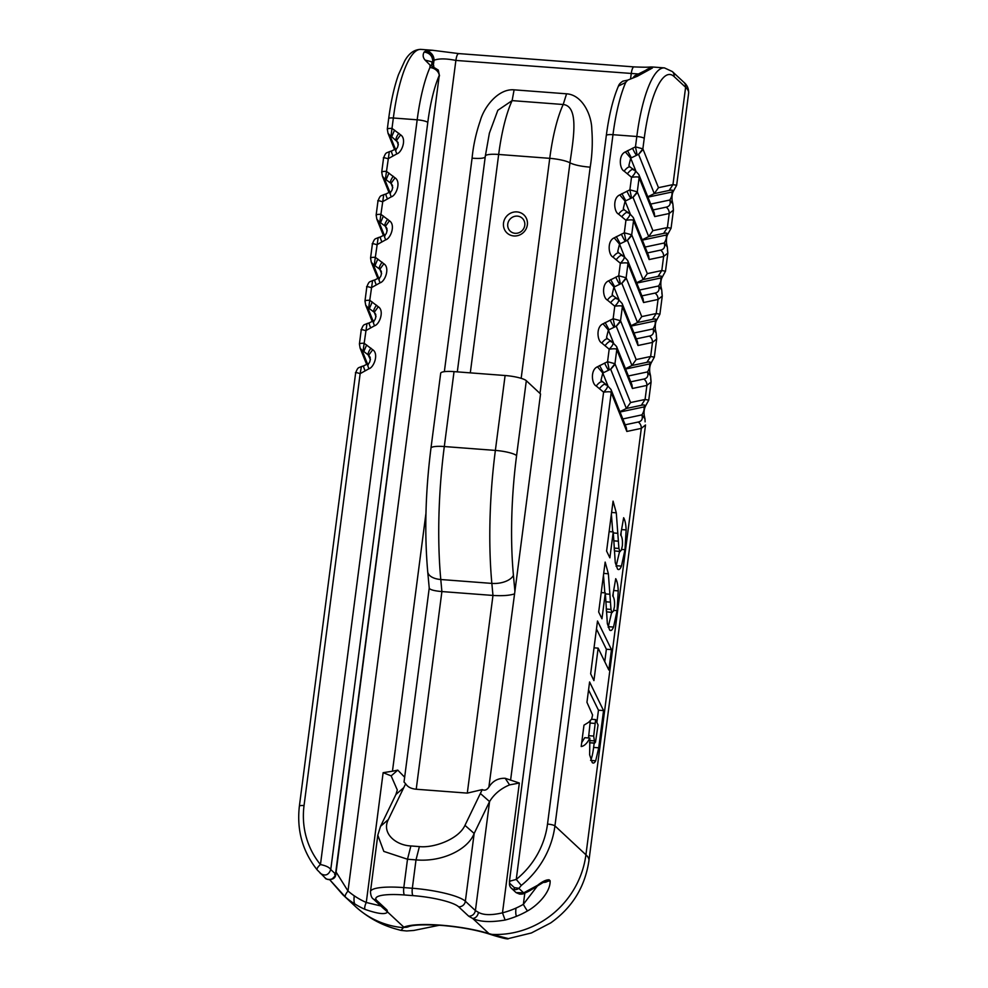 <?xml version="1.0" encoding="UTF-8"?>
<svg xmlns="http://www.w3.org/2000/svg" width="988" height="988" viewBox="0 0 988 988"><rect width="100%" height="100%" fill="white"/><g stroke="black" fill="none" stroke-linecap="round" stroke-linejoin="round"><path stroke-width="1.48" d="M625.169 424.803L638.248 422.024A7.064 6.805 78 0 1 641.311 428.372L645.522 424.964L588.934 860.672C585.019 886.891 572.274 907.639 550.674 922.928L531.396 932.968L508.388 938.588C508.548 939.465 503.917 938.501 494.482 935.698L487.492 933.487C474.228 929.535 458.815 926.83 441.241 925.385C423.568 924.41 412.638 924.854 408.452 926.695A8.843 8.225 -113.2 0 1 403.845 927.164L400.967 930.4L406.648 930.968L413.849 930.449L439.351 925.25M487.492 933.487A8.843 5.706 -72.9 0 0 488.974 933.635A53.019 10.362 -172.6 0 0 440.796 925.163A53.019 10.362 -172.6 0 0 403.845 927.164L387.58 911.998L387 910.01L376.897 900.587A38.001 7.422 7.4 0 1 404.5 894.98L413.009 895.634A38.001 7.422 7.4 0 1 458.617 906.799L468.732 916.222L472.709 918.47C480.032 921.965 490.838 922.483 505.127 920.038L502.484 912.826A82.189 77.756 -47 0 0 515.995 908.096A82.189 77.756 -47 0 0 523.356 904.341L537.484 885.878M508.388 938.588L488.974 933.635L472.709 918.47C475.808 918.062 477.735 916.024 478.476 912.369C483.564 915.221 491.567 915.37 502.484 912.826L519.342 783.027L509.586 784.892C500.78 788.56 494.099 794.117 489.566 801.577L475.413 910.603L478.476 912.369M515.156 233.304A8.843 8.361 -47 0 0 522.294 218.249A8.843 8.361 -47 0 0 510.154 219.015A8.843 8.361 -47 0 0 515.156 233.304M329.622 879.592L345.43 897.067A88.377 83.61 -47 0 0 354.84 903.971A88.377 83.61 -47 0 0 365.078 909.392C377.922 913.9 385.419 914.777 387.58 911.998L382.442 907.478M329.708 879.728L342.824 894.745L355.421 906.49A88.377 83.61 -47 0 0 402.659 927.621L408.019 926.905M359.583 344.318C358.879 343.614 360.385 343.256 364.103 343.219L372.711 349.715C379.022 353.716 373.946 367.437 368.956 368.746L360.151 373.649L361.41 366.56C358.298 368.166 358.113 366.622 355.655 372.846L299.376 806.146C296.622 830.192 302.538 851.421 317.148 869.835A6.187 1.988 -39.4 0 0 317.197 869.897L325.361 878.097A6.187 5.854 -47 0 0 335.537 874.022L334.611 874.541L335.537 874.022L439.265 75.36A8.843 6.854 -156.5 0 0 429.941 67.53L430.101 65.122L425.087 60.083C422.901 57.551 422.592 54.883 424.124 52.08L425.495 51.055A88.377 22.835 -85.7 0 1 425.791 50.894L432.411 50.265L420.987 49.4A88.377 22.835 94.3 0 0 393.348 118.004L392.001 128.354L400.609 134.85C406.933 138.851 401.857 152.572 396.855 153.881C395.089 149.657 394.891 148.311 396.274 149.83M505.127 920.038A88.377 83.61 -47 0 0 516.576 916.259A88.377 83.61 -47 0 0 527.58 910.911C537.682 905.354 550.724 892.016 550.118 880.716L549.13 879.802C546.142 879.691 542.301 881.518 537.583 885.31L523.652 892.843L518.873 888.385L521.318 885.409L516.255 879.431A82.189 77.756 -47 0 0 547.513 824.078L603.606 392.162L596.233 386.024C591.676 383.986 590.231 369.771 597.444 366.795L607.558 361.719L614.956 363.72L630.579 402.548L626.367 408.489L619.884 411.663M513.871 235.959A12.375 11.708 -47 0 0 526.542 218.706A12.375 11.708 -47 0 0 505.893 217.138A12.375 11.708 -47 0 0 513.871 235.959M604.607 363.053A7.064 0.852 63.8 0 0 608.546 370.228L610.658 369.191L614.956 363.72L616.796 349.616C616.759 348.702 614.227 348.554 609.188 349.184L601.816 343.046C597.258 341.008 595.813 326.793 603.026 323.817L613.14 318.741L620.538 320.742L622.378 306.651C622.341 305.724 619.809 305.576 614.771 306.206L607.398 300.068C602.841 298.03 601.396 283.815 608.608 280.851L618.723 275.776L626.12 277.776L627.96 263.673C627.923 262.759 625.392 262.61 620.353 263.24L612.98 257.102C608.423 255.065 606.978 240.85 614.19 237.873L624.305 232.798L631.703 234.798L633.53 220.695C633.506 219.781 630.974 219.632 625.935 220.262L618.562 214.124C614.005 212.087 612.548 197.872 619.772 194.908L629.887 189.832L637.285 191.833L639.113 177.729C639.088 176.803 636.556 176.654 631.517 177.284L624.144 171.146C619.575 169.121 618.13 154.894 625.355 151.93L635.469 146.854L642.867 148.855L644.238 138.32A6.187 1.21 -172.6 0 0 636.815 136.505A88.377 22.835 -85.7 0 1 664.442 67.9L653.019 67.036L652.228 68.098A88.377 22.835 94.3 0 0 651.932 68.258L637.408 76.224L627.701 80.139L625.725 82.412A88.377 22.835 94.3 0 0 612.98 134.689L516.255 879.431L509.45 881.284L509.524 883.149A6.187 5.854 133 0 0 518.873 888.385M317.148 869.835A6.187 1.988 -39.4 0 1 320.458 864.549C326.003 865.698 329.424 867.365 330.758 869.564L335.537 874.022M320.236 873.293C325.077 876.455 328.584 875.207 330.758 869.564L427.792 122.413A8.843 1.729 -172.6 0 0 417.183 119.807A88.377 22.835 -85.7 0 1 429.941 67.53M325.41 878.122C324.311 879.073 335.377 882.062 335.834 874.145L439.265 75.36A79.534 20.55 -85.7 0 0 427.792 122.413M336.105 872.058L347.998 891.015A82.189 77.756 -47 0 0 354.247 895.807A82.189 77.756 -47 0 0 366.276 902.476L380.825 905.971M345.43 897.067C344.775 895.955 345.627 893.942 347.998 891.015L455.876 60.429L638.878 74.014M365.078 909.392A6.187 1.902 -66.3 0 1 366.276 902.476L383.134 772.678L391.162 775.889L397.3 789.98L395.929 794.463L380.528 826.351L377.799 835.181L383.813 851.397L407.501 859.239L416.01 859.881C442.216 862.277 468.077 849.433 474.166 833.464L489.566 801.577L480.366 793.475L482.243 789.597C484.651 790.832 486.862 790.017 488.875 787.127C492.642 781.014 498.076 778.075 505.189 778.285L519.342 783.027M527.58 910.911A6.187 0.63 -119.8 0 1 523.356 904.341L524.813 893.152M537.583 885.31L536.385 886.607C526.419 892.893 528.037 891.435 523.764 893.634L522.269 893.621M518.824 888.298L514.303 887.607L509.524 883.149L509.796 880.987M524.702 892.72L522.936 893.967L519.305 894.054M523.652 892.843L516.045 892.584C519.49 894.202 521.528 894.572 522.17 893.695L521.578 893.868M514.378 889.583L514.303 887.607M617.562 569.088C618.821 570.249 620.118 569.249 621.452 566.112L624.984 549.686L626.157 529.926C625.886 524.208 625.046 520.145 623.638 517.737L620.649 534.965C622.168 536.892 622.724 540.56 622.341 545.956L621.316 550.242L619.809 551.304L618.908 548.464L616.29 512.821L613.079 501.151L606.595 551.057L609.88 557.825L613.239 531.927L615.265 562.678L617.562 569.088L618.513 569.557M620.242 551.526L614.709 550.909L620.242 551.526M609.645 630.035C610.905 631.196 612.202 630.208 613.536 627.059L617.068 610.633L618.241 590.886C617.969 585.155 617.13 581.092 615.722 578.684L612.733 595.912C614.252 597.839 614.82 601.507 614.425 606.904L613.412 611.189L611.893 612.251L610.992 609.411L608.373 573.769L605.162 562.098L598.679 612.004L601.964 618.772L605.323 592.874L607.348 623.626L609.645 630.035L610.596 630.505M612.325 612.474L606.793 611.856L612.325 612.474M593.924 680.609L590.651 673.791L597.505 621.02L611.473 649.622L608.83 670.012L598.148 648.14L593.924 680.609M581.71 742.655L584.748 737.678L589.861 738.073C587.168 743.297 584.279 746.113 581.203 746.52L583.982 725.155L588.589 722.339L591.689 719.091L592.59 714.991L586.946 702.295L589.589 681.967L603.557 710.582L598.728 747.805L595.69 760.785C594.48 763.02 593.331 763.613 592.22 762.563L593.22 763.057M589.861 738.073L589.638 754.844L592.22 762.563M676.657 185.275L672.964 184.608L669.222 190.437L654.278 193.611L658.477 187.683L672.964 184.608L685.61 87.277A6.187 5.854 -47 0 0 683.869 82.3C687.203 85.067 688.784 88.685 688.624 93.168L676.657 185.275L673.631 190.783L671.741 192.08C673.618 190.239 672.766 189.696 669.222 190.437M654.723 216.594L639.113 177.729A7.064 6.052 -21.9 0 0 638.865 174.58L654.278 212.951L654.723 216.594L669.209 213.507L673.433 210.098L673.013 206.974M626.935 191.166A7.064 0.852 63.8 0 0 630.875 198.329L632.987 197.304L637.285 191.833L652.895 230.649L667.382 227.573L669.209 213.507A7.064 6.805 -102 0 0 666.147 207.159C669.716 206.369 670.938 203.997 669.815 200.021L672.877 203.973L673.433 210.098L671.074 228.24L667.382 227.573L663.64 233.415L648.696 236.589L642.212 239.775M649.141 259.56L633.53 220.695A7.064 6.052 -21.9 0 0 633.283 217.545L648.696 255.929L649.141 259.56L663.627 256.485L667.851 253.064L667.431 249.939M621.353 234.131A7.064 0.852 63.8 0 0 625.293 241.307L627.405 240.282L631.703 234.798L647.325 273.627L661.799 270.551L663.627 256.485A7.064 6.805 -102 0 0 660.564 250.125C664.134 249.347 665.356 246.975 664.232 242.999L667.295 246.938L667.851 253.064L665.492 271.218L661.799 270.551L658.057 276.393L643.114 279.567L636.63 282.753M643.571 302.538L627.96 263.673A7.064 6.052 -21.9 0 0 627.701 260.523L643.114 298.895L643.571 302.538L658.045 299.463L662.269 296.042L661.849 292.917M615.771 277.109A7.064 0.852 63.8 0 0 619.711 284.285L621.823 283.247L626.12 277.776L641.743 316.605L656.217 313.529L658.045 299.463A7.064 6.805 -102 0 0 654.982 293.103C658.551 292.325 659.774 289.941 658.65 285.977L661.713 289.916L662.269 296.042L659.91 314.196L656.217 313.529L652.475 319.359L637.532 322.533L631.048 325.719M637.989 345.504L622.378 306.651A7.064 6.052 -21.9 0 0 622.119 303.489L637.544 341.873L637.989 345.504L652.463 342.428L656.687 339.008L656.267 335.895M630.752 381.825L643.83 379.046C647.387 378.268 648.61 375.885 647.498 371.92C649.474 368.734 650.116 366.091 649.425 363.979C651.29 362.139 650.45 361.583 646.893 362.337L650.647 356.495L652.463 342.428A7.064 6.805 -102 0 0 649.412 336.081C652.969 335.29 654.192 332.919 653.08 328.942L656.131 332.894L656.687 339.008L654.328 357.162L650.647 356.495L636.161 359.57L631.95 365.511L625.466 368.697M643.83 379.046A7.064 6.805 78 0 1 646.893 385.406L651.104 381.986L650.684 378.861M628.393 375.971L647.498 371.92L650.561 375.86L651.104 381.986L648.745 400.14L645.065 399.473L630.579 402.548M638.248 422.024C641.805 421.234 643.027 418.863 641.916 414.886L644.979 418.838L645.102 421.839M632.518 148.188A7.064 0.852 63.8 0 0 636.457 155.363L638.569 154.326L642.867 148.855L658.477 187.683M365.165 301.34C364.461 300.648 365.968 300.278 369.685 300.241L378.293 306.749C384.604 310.738 379.528 324.459 374.526 325.768L365.733 330.684C361.694 329.362 360.25 329.202 361.41 330.214M370.747 258.362C370.043 257.67 371.55 257.3 375.267 257.275L383.875 263.771C390.186 267.773 385.11 281.494 380.108 282.803L371.303 287.706C367.277 286.384 365.832 286.236 366.993 287.236M376.329 215.396C375.625 214.692 377.132 214.334 380.837 214.297L389.445 220.793C395.768 224.795 390.692 238.516 385.691 239.825L376.885 244.74C372.859 243.419 371.414 243.258 372.575 244.271M381.911 172.418C381.207 171.727 382.714 171.356 386.419 171.332L395.027 177.828C401.35 181.817 396.274 195.538 391.273 196.847L382.467 201.762C378.441 200.441 376.996 200.28 378.157 201.293M396.855 153.881L388.049 158.784C384.023 157.475 382.578 157.314 383.739 158.315M627.701 80.139L622.835 81.164C620.378 82.794 618.92 84.425 618.439 86.067L625.725 82.412M632.876 77.891L634.716 75.829L637.408 76.224M647.56 69.148L645.436 70.469L650.339 69.271M647.338 69.333L652.228 68.098M432.213 62.108L433.744 60.416A79.534 20.55 -85.7 0 1 434.004 60.268A8.843 8.423 -117.6 0 0 425.791 50.894M433.473 64.331L434.004 60.268C438.833 58.416 446.119 58.465 455.876 60.429C456.654 55.452 457.716 53.229 459.037 53.747M432.596 62.602L432.793 61.046C432.336 55.797 429.447 52.809 424.124 52.08M433.868 66.134L432.015 61.886L425.087 60.083M431.793 65.393L431.83 63.603L431.608 65.344M439.512 75.866L438.264 70.049L430.101 65.122M299.376 806.146A6.187 1.21 7.4 0 1 304.045 805.578L360.151 373.649C356.112 372.34 354.667 372.18 355.828 373.18M425.964 513.192L392.458 771.22L383.134 772.678M510.586 780.199L590.194 167.17C592.244 154.647 592.775 142.037 591.8 129.317C591.639 114.941 582.315 94.811 566.569 93.811L514.106 89.834C498.384 88.451 484.108 106.766 480.242 120.845C476.006 133.158 473.289 145.607 472.079 158.191L444.353 371.673M588.934 860.672A106.049 20.723 -172.6 0 0 585.921 854.781L554.935 825.894L611.214 392.594C611.189 391.668 608.645 391.532 603.606 392.162C607.385 388.395 608.386 385.999 606.595 384.962L600.976 380.405L602.779 373.032L608.546 370.228M610.967 389.445A7.064 6.052 -21.9 0 1 611.214 392.594L626.824 431.46L626.38 427.816L610.967 389.445L606.953 385.061M621.106 532.297L621.057 535.718M619.575 551.477L616.092 566.309M609.114 531.618L613.239 531.927M611.387 514.143L612.733 531.89M614.19 549.884L614.709 550.909M613.19 593.245L613.14 596.666M611.658 612.424L608.176 627.257M601.198 592.565L605.323 592.874M603.47 575.09L604.817 592.837M606.274 610.831L606.793 611.856M596.468 628.973L606.373 649.24L611.473 649.622M606.373 649.24L604.755 661.676M594.023 647.832L598.148 648.14M588.552 689.92L598.456 710.187L596.876 722.364M594.171 743.137L593.615 747.422C592.788 753.844 591.775 758.179 590.589 760.402M598.456 710.187L603.557 710.582M622.811 418.949L641.916 414.886C643.892 411.712 644.534 409.069 643.843 406.957L645.72 405.648L648.745 400.14M620.032 412.008L643.843 406.957C645.707 405.105 644.868 404.561 641.311 405.302L645.065 399.473L646.893 385.406L632.406 388.482L631.962 384.838L616.537 346.467L612.177 341.984C613.956 343.021 612.968 345.43 609.188 349.184L607.558 361.719L609.188 369.66M625.614 369.03L649.425 363.979L651.302 362.67L654.328 357.162M610.189 320.087A7.064 0.852 63.8 0 0 614.128 327.25L616.24 326.225L620.538 320.742L636.161 359.57M633.975 333.005L653.08 328.942C655.056 325.768 655.699 323.113 655.007 321.001C656.872 319.161 656.032 318.618 652.475 319.359M659.91 314.196L656.884 319.704L655.007 321.001L631.184 326.065M639.557 290.027L658.65 285.977C660.639 282.79 661.281 280.147 660.577 278.036C662.454 276.183 661.614 275.64 658.057 276.393M665.492 271.218L662.466 276.726L660.577 278.036L636.766 283.087M645.139 247.049L664.232 242.999C666.208 239.812 666.851 237.169 666.159 235.058C668.036 233.217 667.184 232.674 663.64 233.415M671.074 228.24L668.049 233.761L666.159 235.058L642.348 240.121M650.721 204.084L669.815 200.021C671.791 196.847 672.433 194.204 671.741 192.08L647.93 197.143M566.569 93.811L563.197 104.506L512.117 100.615L497.841 110.273L489.393 133.133L485.33 156.079L457.308 371.871M526.32 380.701L540.547 393.965L514.909 591.343L513.427 575.3A159.068 41.101 -85.7 0 1 516.588 455.616L526.32 380.701A17.673 3.458 -172.6 0 0 505.103 375.514L454.035 371.624A17.673 3.458 -172.6 0 0 440.685 373.254L430.966 448.169A17.673 3.458 -172.6 0 1 444.304 446.539L454.035 371.624M638.569 154.326L654.278 193.611L647.795 196.797M387.494 129.453C386.79 128.749 388.296 128.391 392.001 128.354L390.976 136.085L398.078 142.482C398.3 146.496 397.411 148.694 395.41 149.102L389.877 135.43L390.976 136.085M361.41 366.56L363.609 365.881A7.064 0.852 -116.2 0 0 365.054 370.661M368.956 368.746C367.178 364.523 366.98 363.176 368.363 364.696M372.711 349.715L368.685 355.248L370.167 357.347C370.389 361.361 369.5 363.559 367.511 363.967L363.609 365.881M370.957 348.171A7.064 2.272 126.5 0 0 368.092 354.816L370.451 359.644M370.636 327.695A7.064 0.852 -116.2 0 1 369.191 322.903L366.993 323.582L363.065 350.95L368.092 354.816M374.526 325.768C372.76 321.545 372.562 320.198 373.946 321.73M378.293 306.749L374.267 312.27L375.749 314.382C375.971 318.383 375.082 320.594 373.094 320.989L367.561 307.33L374.267 312.27L376.033 316.666M376.218 284.717A7.064 0.852 -116.2 0 1 374.773 279.937L372.575 280.617L368.648 307.984M380.108 282.803C378.342 278.579 378.145 277.22 379.528 278.752M383.875 263.771L379.849 269.292L381.331 271.404C381.553 275.417 380.664 277.616 378.663 278.011L373.143 264.352L379.849 269.292L381.615 273.688M381.8 241.739A7.064 0.852 -116.2 0 1 380.355 236.959L378.157 237.639L374.23 265.006M385.691 239.825C383.924 235.601 383.727 234.255 385.11 235.774M389.445 220.793L385.431 226.326L386.913 228.426C387.135 232.439 386.246 234.65 384.246 235.045L378.725 221.374L385.431 226.326L387.197 230.723M387.382 198.773A7.064 0.852 -116.2 0 1 385.938 193.981L383.739 194.673L379.812 222.041M391.273 196.847C389.507 192.623 389.309 191.277 390.692 192.808M395.027 177.828L391.001 183.348L392.495 185.46C392.718 189.461 391.828 191.672 389.828 192.067L384.295 178.408L391.001 183.348L392.779 187.745M392.952 155.795A7.064 0.852 -116.2 0 1 391.507 151.016L389.321 151.695L385.394 179.063M400.609 134.85L396.583 140.382L398.349 144.779M624.144 171.146A7.064 2.272 -53.5 0 1 630.023 167.034L634.506 170.097C636.284 171.134 635.284 173.53 631.517 177.284L629.887 189.832L631.517 197.761M619.772 194.908L625.108 201.144L630.875 198.329M618.562 214.124A7.064 2.272 -53.5 0 1 624.441 210.012L623.305 208.505L625.108 201.144L630.134 213.68M625.935 240.739L624.305 232.798L625.935 220.262C629.702 216.508 630.702 214.1 628.924 213.062L624.441 210.012M614.19 237.873L619.525 244.11L625.293 241.307M612.98 257.102A7.064 2.272 -53.5 0 1 618.859 252.977L617.722 251.483L619.525 244.11L624.552 256.645M620.353 283.717L618.723 275.776L620.353 263.24C624.132 259.474 625.12 257.078 623.342 256.04L618.859 252.977M608.608 280.851L613.943 287.088L619.711 284.285M607.398 300.068A7.064 2.272 -53.5 0 1 613.289 295.955L612.14 294.449L613.943 287.088L618.982 299.623M614.771 326.682L613.14 318.741L614.771 306.206C618.55 302.452 619.538 300.056 617.759 299.018L613.289 295.955M603.026 323.817L608.361 330.054L614.128 327.25M601.816 343.046A7.064 2.272 -53.5 0 1 607.706 338.921L606.558 337.427L608.361 330.054L613.4 342.589M597.444 366.795L602.779 373.032L607.818 385.567M596.233 386.024A7.064 2.272 -53.5 0 1 602.124 381.899M618.439 86.067C612.992 98.886 608.954 115.361 606.311 135.504A8.843 1.729 7.4 0 1 612.98 134.689L636.815 136.505L635.469 146.854L637.099 154.795M625.355 151.93L630.69 158.166L636.457 155.363M630.023 167.034L628.887 165.539L630.69 158.166L635.716 170.702M304.045 805.578A82.189 77.756 -47 0 0 320.458 864.549L417.183 119.807L393.348 118.004A6.187 1.21 7.4 0 0 388.679 118.572L387.308 129.119L388.012 133.232L389.877 135.43M429.237 588.021L404.03 782.039L405.636 783.768L388.346 819.534C381.257 833.292 395.953 845.333 410.885 845.95L419.394 846.593C433.831 848.21 458.716 839.183 464.965 825.351L480.366 793.475M392.458 771.22L397.769 770.121L404.66 777.235M514.106 89.834L512.117 100.615A88.377 22.835 94.3 0 0 498.668 154.461L470.3 372.859M540.004 393.471L569.965 162.835C573.04 140.691 579.66 106.247 563.197 104.506A88.377 22.835 94.3 0 0 549.748 158.339L498.668 154.461A17.673 3.458 -172.6 0 0 485.33 156.079M488.875 787.127L514.909 591.343M367.499 363.967L361.979 350.295L363.065 350.95M366.993 323.582C363.88 325.2 363.683 323.656 361.238 329.881L359.41 343.985L360.114 348.097L361.979 350.295M372.575 280.617C369.463 282.222 369.265 280.678 366.82 286.903L364.98 301.019L365.696 305.119L367.561 307.33M378.157 237.639C375.045 239.257 374.847 237.7 372.402 243.925L370.562 258.041L371.278 262.153L373.143 264.352M383.739 194.673C380.627 196.279 380.429 194.735 377.984 200.959L376.144 215.063L376.848 219.175L378.725 221.374M389.321 151.695C386.209 153.301 386.012 151.757 383.566 157.981L381.726 172.097L382.43 176.197L384.295 178.408M590.281 721.018L588.515 737.962M589.503 742.766L594.702 743.174L593.689 736.072L595.628 719.597L591.602 719.289M632.406 388.482L616.796 349.616A7.064 6.052 -21.9 0 0 616.537 346.467M610.658 369.191L626.367 408.489L641.311 405.302M616.24 326.225L631.95 365.511L646.893 362.337M641.743 316.605L637.532 322.533L621.823 283.247M647.325 273.627L643.114 279.567L627.405 240.282M652.895 230.649L648.696 236.589L632.987 197.304M513.958 594.06C509.129 595.542 502.126 595.999 492.975 595.443L467.299 793.117L482.243 789.597M467.299 793.117L416.22 789.239C411.181 788.77 407.661 786.954 405.636 783.768M513.427 575.3A17.673 9.386 174.7 0 1 491.851 583.402L492.975 595.443L441.895 591.565C434.078 590.873 429.854 589.713 429.237 588.095L427.718 571.756C424.346 533.162 425.433 491.962 430.966 448.169M589.503 742.68L594.455 743.05L595.492 742.149L598.049 724.982L595.628 719.597M589.651 740.543L593.776 740.852M489.764 934.191L491.493 934.376A88.377 83.61 133 0 0 585.921 854.781L641.311 428.372L626.824 431.46M521.318 885.409A88.377 83.61 -47 0 0 554.935 825.894A6.187 1.21 -172.6 0 0 547.513 824.078M644.238 138.32A82.189 21.23 -85.7 0 1 674.088 76.545L685.61 87.277A106.049 20.723 7.4 0 1 688.624 93.168M674.088 76.545A6.187 5.854 -47 0 0 672.346 71.568L683.869 82.3M468.732 916.222C472.338 916.086 474.561 914.209 475.413 910.603L465.36 901.241L474.166 833.464L464.965 825.351M458.617 906.799A6.187 5.854 -47 0 0 465.36 901.241A44.188 8.633 7.4 0 0 412.329 888.249L416.01 859.881L419.394 846.593M413.009 895.634A6.187 1.593 -85.7 0 1 412.329 888.249L403.808 887.595L407.501 859.239L410.885 845.95M404.5 894.98A6.187 1.593 -85.7 0 1 403.808 887.595A44.188 8.633 7.4 0 0 370.463 891.67L377.799 835.181M376.897 900.587L373.464 899.105C371.723 898.129 370.722 895.647 370.463 891.67M387 910.01L383.529 908.478L373.464 899.105M354.84 903.971C353.988 902.674 353.79 899.945 354.247 895.807M516.576 916.259C515.724 914.962 515.538 912.245 515.995 908.096M550.118 880.716L542.511 882.704M549.13 879.802A6.187 5.854 133 0 1 543.239 882.321M590.194 167.17C581.092 166.416 574.337 164.971 569.965 162.835A17.673 3.458 -172.6 0 0 549.748 158.339L521.17 378.33M647.301 69.296A8.843 8.41 60.4 0 1 651.932 68.258M630.591 78.67L631.233 73.754A8.843 2.285 -85.7 0 1 634 66.9C652.574 67.678 647.893 66.715 653.019 67.036M433.744 60.416C433.361 55.118 430.607 51.994 425.495 51.055M621.588 529.58L626.157 529.926M621.613 549.427L624.984 549.686M616.351 565.729L621.452 566.112M611.609 512.463L616.29 512.821M613.35 532.952L617.895 533.31M613.869 540.844L618.29 541.177M614.116 548.093L618.908 548.464M613.672 590.528L618.241 590.886M613.696 610.374L617.068 610.633M608.435 626.676L613.536 627.059M603.693 573.411L608.373 573.769M605.434 593.912L609.979 594.257M605.953 601.791L610.386 602.137M606.2 609.04L610.992 609.411M593.615 747.422L598.728 747.805M590.898 760.427L595.69 760.785M643.102 149.386L638.544 154.474M366.647 344.973L363.769 351.629M376.539 305.193A7.064 2.272 126.5 0 0 373.674 311.85M372.229 301.995L369.351 308.651M382.121 262.215A7.064 2.272 126.5 0 0 379.244 268.872M377.811 259.029L374.934 265.673M387.704 219.25A7.064 2.272 126.5 0 0 384.826 225.894M383.393 216.051L380.516 222.708M393.286 176.272A7.064 2.272 126.5 0 0 390.408 182.928M388.976 173.073L386.098 179.73M398.868 133.294A7.064 2.272 126.5 0 0 395.99 139.95M394.558 130.107L391.68 136.764M621.884 193.648L625.824 200.811M621.897 216.594C625.145 212.692 627.219 211.506 628.121 213.062M616.302 236.614L620.242 243.789M616.314 259.56C619.562 255.657 621.637 254.484 622.539 256.028M610.72 279.592L614.659 286.767M610.732 302.538C613.98 298.635 616.055 297.462 616.957 299.006M605.138 322.57L609.077 329.733M605.15 345.516C608.398 341.613 610.473 340.428 611.374 341.984M599.555 365.535L603.495 372.711M599.568 388.482C602.816 384.579 604.891 383.406 605.792 384.95M627.466 150.67L631.406 157.845M627.479 173.616C630.727 169.714 632.802 168.54 633.691 170.084M394.558 149.521L387.975 133.158A7.064 6.052 -21.9 0 0 389.976 135.578M505.189 778.285L509.586 784.892M388.346 819.534L380.528 826.351M403.759 787.646L395.929 794.463M397.769 770.121L391.162 775.889M472.079 158.191C480.823 158.796 485.256 158.204 485.355 156.4M366.647 364.387L360.077 348.023A7.064 6.052 -21.9 0 0 362.077 350.456M372.229 321.409L365.659 305.045A7.064 6.052 -21.9 0 0 367.66 307.478M377.811 278.443L371.241 262.067A7.064 6.052 -21.9 0 0 373.242 264.5M383.393 235.465L376.811 219.101A7.064 6.052 -21.9 0 0 378.824 221.534M388.976 192.487L382.393 176.123A7.064 6.052 -21.9 0 0 384.394 178.556M615.191 364.251L610.646 369.339M636.334 338.859L649.412 336.081M620.773 321.273L616.228 326.361M641.904 295.881L654.982 293.103M626.355 278.307L621.81 283.395M647.486 252.903L660.564 250.125M631.937 235.329L627.392 240.417M653.068 209.938L666.147 207.159M637.519 192.351L632.962 197.452M516.588 455.616A17.673 3.458 -172.6 0 0 495.371 450.417L505.103 375.514M416.22 789.239L441.895 591.565L440.784 579.511L491.851 583.402A176.741 45.658 -85.7 0 1 495.371 450.417L444.304 446.539A176.741 45.658 -85.7 0 0 440.784 579.511A17.673 9.386 174.7 0 1 427.718 571.756M590.021 723.043L595.134 723.438M588.589 735.69L593.689 736.072M400.967 930.4L395.459 928.868C380.713 924.682 367.363 917.222 355.421 906.49M325.361 878.097C327.016 879.728 329.325 879.975 332.264 878.826C335.08 876.171 336.204 874.565 335.636 874.01L335.13 875.578M542.498 882.037L543.894 882.037L536.385 886.607M516.045 892.584L511.265 888.126M672.346 71.568L664.442 67.9M388.679 118.572C390.927 101.431 394.2 86.783 398.497 74.631L404.709 60.947C408.946 53.266 414.367 49.412 420.987 49.4M645.436 70.469L634.716 75.829M432.411 50.265L458.63 53.574L634 66.9M432.015 61.886L431.83 63.603M606.311 135.504L509.45 881.284M644.979 418.838L644.238 415.417C643.768 411.86 644.201 408.711 645.559 405.969L645.819 405.549M650.561 375.86L649.82 372.439C649.338 368.907 649.783 365.758 651.141 362.991L651.401 362.571M656.131 332.894L655.402 329.473C655.032 325.2 655.476 322.051 656.724 320.026L656.983 319.606M661.713 289.916L660.972 286.495C660.614 282.21 661.058 279.061 662.306 277.048L662.565 276.628M667.295 246.938L666.554 243.53C666.196 239.257 666.641 236.107 667.876 234.07L668.147 233.65M672.877 203.973L672.136 200.552C671.778 196.279 672.211 193.129 673.458 191.104L673.73 190.684M363.065 366.425L363.72 366.647M368.648 323.447L369.302 323.669M373.094 320.989L369.191 322.903M374.23 280.481L374.884 280.703M378.663 278.011L374.773 279.937M379.812 237.503L380.466 237.725M384.246 235.045L380.355 236.959M385.394 194.525L386.049 194.747M389.828 192.067L385.938 193.981M390.976 151.559L391.631 151.782M395.41 149.102L391.507 151.016M612.535 342.095L607.706 338.921M638.865 174.58L634.864 170.195M633.283 217.545L629.282 213.173M627.701 260.523L623.7 256.151M622.119 303.489L618.118 299.117"/></g></svg>
